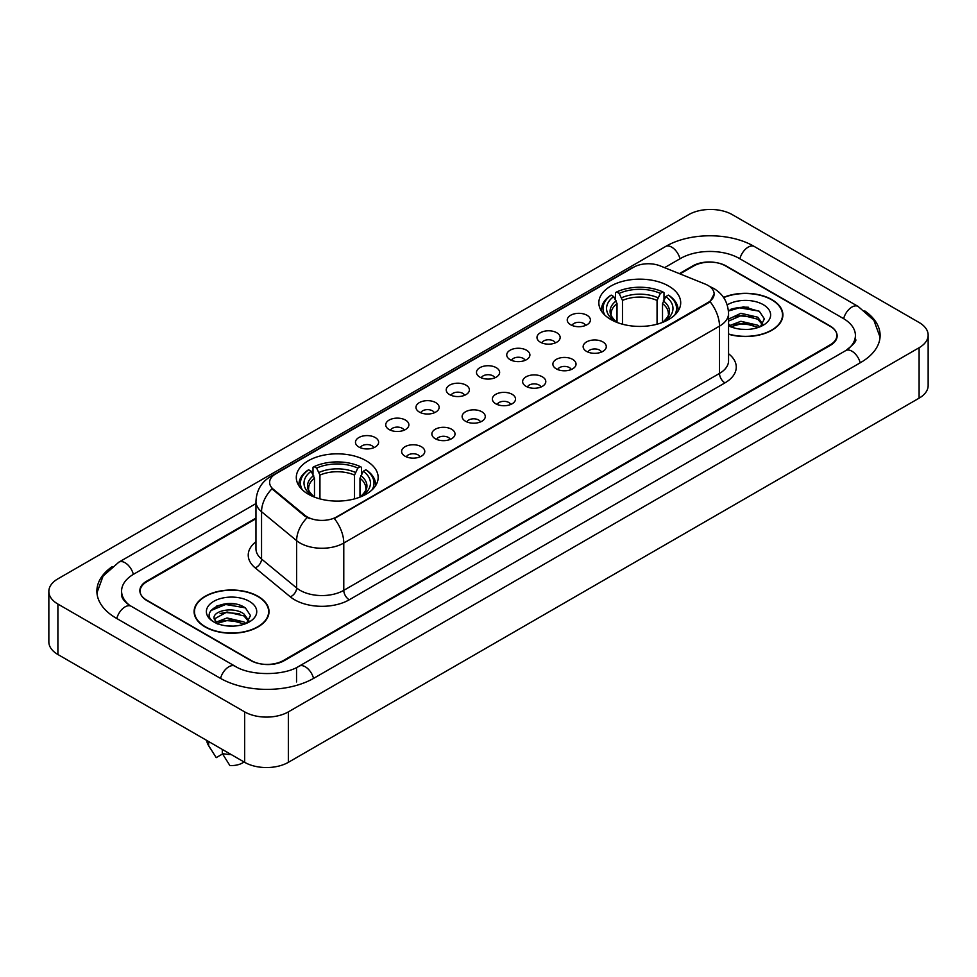 <?xml version="1.0" encoding="UTF-8"?>
<svg xmlns="http://www.w3.org/2000/svg" width="977" height="977" viewBox="0 0 977 977"><rect width="100%" height="100%" fill="white"/><g stroke="black" fill="none" stroke-linecap="round" stroke-linejoin="round"><path stroke-width="1.47" d="M366.167 460.753A40.936 23.631 0 0 0 321.567 455.636A40.936 23.631 0 0 0 296.3 477.46A40.936 23.631 0 0 0 308.28 494.179A40.936 23.631 0 0 0 352.892 499.296A40.936 23.631 0 0 0 378.16 477.46A40.936 23.631 0 0 0 366.167 460.753M668.72 286.078A40.936 23.631 0 0 0 624.108 280.961A40.936 23.631 0 0 0 598.84 302.797A40.936 23.631 0 0 0 610.833 319.503A40.936 23.631 0 0 0 655.433 324.62A40.936 23.631 0 0 0 680.7 302.797A40.936 23.631 0 0 0 668.72 286.078M570.629 324.743A11.59 6.692 180 0 1 568.333 322.85A11.59 6.692 180 0 1 572.168 314.533A11.59 6.692 180 0 1 587.018 315.278A11.59 6.692 180 0 1 589.314 322.85A11.59 6.692 180 0 1 570.629 324.743M585.602 325.426A6.949 4.018 0 0 0 583.745 323.472A6.949 4.018 0 0 0 576.894 322.459A6.949 4.018 0 0 0 572.046 325.426M540.379 342.206A11.59 6.692 180 0 1 538.083 340.314A11.59 6.692 180 0 1 541.917 331.997A11.59 6.692 180 0 1 556.768 332.742A11.59 6.692 180 0 1 559.064 340.314A11.59 6.692 180 0 1 540.379 342.206M555.351 342.903A6.949 4.018 0 0 0 553.483 340.949A6.949 4.018 0 0 0 546.644 339.923A6.949 4.018 0 0 0 541.795 342.903M510.128 359.67A11.59 6.692 180 0 1 507.832 357.777A11.59 6.692 180 0 1 511.667 349.461A11.59 6.692 180 0 1 526.505 350.218A11.59 6.692 180 0 1 528.813 357.777A11.59 6.692 180 0 1 510.128 359.67M525.101 360.366A6.949 4.018 0 0 0 523.232 358.412A6.949 4.018 0 0 0 516.381 357.399A6.949 4.018 0 0 0 511.533 360.366M479.866 377.134A11.59 6.692 180 0 1 477.57 375.241A11.59 6.692 180 0 1 481.405 366.937A11.59 6.692 180 0 1 496.255 367.682A11.59 6.692 180 0 1 498.551 375.241A11.59 6.692 180 0 1 479.866 377.134M494.838 377.83A6.949 4.018 0 0 0 492.982 375.876A6.949 4.018 0 0 0 486.131 374.863A6.949 4.018 0 0 0 481.282 377.83M449.615 394.61A11.59 6.692 180 0 1 447.319 392.717A11.59 6.692 180 0 1 451.154 384.401A11.59 6.692 180 0 1 466.005 385.146A11.59 6.692 180 0 1 468.301 392.717A11.59 6.692 180 0 1 449.615 394.61M464.588 395.294A6.949 4.018 0 0 0 462.719 393.34A6.949 4.018 0 0 0 455.88 392.327A6.949 4.018 0 0 0 451.032 395.294M419.365 412.074A11.59 6.692 180 0 1 417.069 410.181A11.59 6.692 180 0 1 420.904 401.865A11.59 6.692 180 0 1 435.742 402.609A11.59 6.692 180 0 1 438.05 410.181A11.59 6.692 180 0 1 419.365 412.074M434.338 412.77A6.949 4.018 0 0 0 432.469 410.816A6.949 4.018 0 0 0 425.618 409.79A6.949 4.018 0 0 0 420.769 412.77M389.115 429.538A11.59 6.692 180 0 1 386.807 427.645A11.59 6.692 180 0 1 390.653 419.341A11.59 6.692 180 0 1 405.492 420.086A11.59 6.692 180 0 1 407.788 427.645A11.59 6.692 180 0 1 389.115 429.538M404.087 430.234A6.949 4.018 0 0 0 402.219 428.28A6.949 4.018 0 0 0 395.367 427.267A6.949 4.018 0 0 0 390.519 430.234M358.852 447.002A11.59 6.692 180 0 1 356.556 445.109A11.59 6.692 180 0 1 360.391 436.804A11.59 6.692 180 0 1 375.241 437.549A11.59 6.692 180 0 1 377.537 445.109A11.59 6.692 180 0 1 358.852 447.002M373.825 447.698A6.949 4.018 0 0 0 371.956 445.744A6.949 4.018 0 0 0 365.117 444.73A6.949 4.018 0 0 0 360.269 447.698M586.53 351.378A11.59 6.692 180 0 1 584.222 349.485A11.59 6.692 180 0 1 588.069 341.181A11.59 6.692 180 0 1 602.907 341.926A11.59 6.692 180 0 1 605.203 349.485A11.59 6.692 180 0 1 586.53 351.378M601.502 352.074A6.949 4.018 0 0 0 599.634 350.12A6.949 4.018 0 0 0 592.783 349.107A6.949 4.018 0 0 0 587.934 352.074M556.267 368.842A11.59 6.692 180 0 1 553.971 366.949A11.59 6.692 180 0 1 557.806 358.644A11.59 6.692 180 0 1 572.656 359.389A11.59 6.692 180 0 1 574.952 366.949A11.59 6.692 180 0 1 556.267 368.842M571.24 369.538A6.949 4.018 0 0 0 569.383 367.584A6.949 4.018 0 0 0 562.532 366.57A6.949 4.018 0 0 0 557.684 369.538M526.017 386.318A11.59 6.692 180 0 1 523.721 384.425A11.59 6.692 180 0 1 527.556 376.108A11.59 6.692 180 0 1 542.406 376.853A11.59 6.692 180 0 1 544.702 384.425A11.59 6.692 180 0 1 526.017 386.318M540.989 387.002A6.949 4.018 0 0 0 539.121 385.048A6.949 4.018 0 0 0 532.282 384.034A6.949 4.018 0 0 0 527.433 387.002M495.766 403.782A11.59 6.692 180 0 1 493.47 401.889A11.59 6.692 180 0 1 497.305 393.572A11.59 6.692 180 0 1 512.143 394.317A11.59 6.692 180 0 1 514.439 401.889A11.59 6.692 180 0 1 495.766 403.782M510.739 404.478A6.949 4.018 0 0 0 508.87 402.524A6.949 4.018 0 0 0 502.019 401.498A6.949 4.018 0 0 0 497.171 404.478M465.504 421.246A11.59 6.692 180 0 1 463.208 419.353A11.59 6.692 180 0 1 467.043 411.048A11.59 6.692 180 0 1 481.893 411.793A11.59 6.692 180 0 1 484.189 419.353A11.59 6.692 180 0 1 465.504 421.246M480.476 421.942A6.949 4.018 0 0 0 478.62 419.988A6.949 4.018 0 0 0 471.769 418.974A6.949 4.018 0 0 0 466.921 421.942M435.253 438.71A11.59 6.692 180 0 1 432.958 436.817A11.59 6.692 180 0 1 436.792 428.512A11.59 6.692 180 0 1 451.643 429.257A11.59 6.692 180 0 1 453.939 436.817A11.59 6.692 180 0 1 435.253 438.71M450.226 439.406A6.949 4.018 0 0 0 448.358 437.452A6.949 4.018 0 0 0 441.519 436.438A6.949 4.018 0 0 0 436.67 439.406M405.003 456.186A11.59 6.692 180 0 1 402.707 454.293A11.59 6.692 180 0 1 406.542 445.976A11.59 6.692 180 0 1 421.38 446.721A11.59 6.692 180 0 1 423.688 454.293A11.59 6.692 180 0 1 405.003 456.186M419.976 456.87A6.949 4.018 0 0 0 418.107 454.916A6.949 4.018 0 0 0 411.256 453.902A6.949 4.018 0 0 0 406.408 456.87M705.247 284.099A20.847 12.042 180 0 1 708.032 285.455A20.847 12.042 180 0 1 714.138 293.967A20.847 12.042 180 0 1 708.032 302.479L336.686 516.87A20.847 12.042 180 0 1 304.861 515.27L273.377 489.306A20.847 12.042 180 0 1 269.603 482.406A20.847 12.042 180 0 1 275.709 473.882L633.572 267.271A20.847 12.042 180 0 1 660.281 265.927L705.247 284.099M255.962 518.714L146.916 581.669A23.167 13.373 0 0 0 140.126 591.122A23.167 13.373 0 0 0 146.916 600.586L250.674 660.489A23.167 13.373 0 0 0 283.44 660.489L830.084 344.881A23.167 13.373 0 0 0 836.874 335.429A23.167 13.373 0 0 0 830.084 325.964L726.326 266.062A23.167 13.373 0 0 0 693.56 266.062L679.992 273.89M847.706 349.375A41.706 24.083 0 0 0 855.412 335.429A41.706 24.083 0 0 0 843.188 318.404L739.43 258.502A41.706 24.083 0 0 0 680.456 258.502L664.58 267.661M255.962 503.57L133.812 574.097A41.706 24.083 0 0 0 121.588 591.122A41.706 24.083 0 0 0 129.294 605.068M244.665 711.879A30.898 17.83 0 0 0 288.349 711.879L919.101 347.727A30.898 17.83 0 0 0 928.15 335.111A30.898 17.83 0 0 0 919.101 322.495L732.335 214.671A30.898 17.83 0 0 0 688.651 214.671L57.899 578.836A30.898 17.83 0 0 0 48.85 591.439A30.898 17.83 0 0 0 57.899 604.055L244.665 711.879L244.665 762.329A30.898 17.83 0 0 0 288.349 762.329L919.101 398.164A30.898 17.83 0 0 0 928.15 385.561L928.15 335.111M48.85 591.439L48.85 641.889A30.898 17.83 0 0 0 57.899 654.505L244.665 762.329M112.233 566.599A66.424 38.347 0 0 0 96.882 591.122A66.424 38.347 0 0 0 116.336 618.246L220.094 678.148A66.424 38.347 0 0 0 314.02 678.148L860.664 362.54A66.424 38.347 0 0 0 880.118 335.429A66.424 38.347 0 0 0 864.767 310.906M728.549 334.232A37.456 21.628 0 0 0 782.895 314.936A37.456 21.628 0 0 0 771.928 299.646A37.456 21.628 0 0 0 723.53 297.387M258.05 596.324A37.456 21.628 0 0 0 217.224 591.647A37.456 21.628 0 0 0 194.105 611.614A37.456 21.628 0 0 0 205.072 626.916A37.456 21.628 0 0 0 245.899 631.594A37.456 21.628 0 0 0 269.017 611.614A37.456 21.628 0 0 0 258.05 596.324M714.138 293.967L710.059 301.637L708.032 303.102L334.342 518.555A27.026 15.608 60 0 1 343.782 543.041A30.898 17.83 180 0 1 300.098 543.041A30.898 17.83 180 0 1 296.629 540.66L261.543 511.728A30.898 17.83 180 0 1 255.962 501.506L255.962 548.793A30.898 17.83 0 0 0 261.543 559.027L296.629 587.959A30.898 17.83 0 0 0 300.098 590.34A30.898 17.83 0 0 0 343.782 590.34L719.499 373.422A30.898 17.83 0 0 0 728.549 360.806L728.549 313.519A30.898 17.83 180 0 1 719.499 326.123A27.026 15.608 -120 0 0 710.059 301.637M309.538 518.555L304.861 516.186L271.972 488.793A27.026 18.075 129.5 0 0 261.543 511.728L261.543 559.027A7.718 5.166 -50.5 0 1 255.217 567.893A38.616 22.3 180 0 1 255.962 541.722M255.962 518.079L146.635 581.193A23.167 13.373 0 0 0 139.858 590.658A23.167 13.373 0 0 0 146.635 600.11L251.492 660.647A23.167 13.373 0 0 0 284.258 660.647L830.365 345.357A23.167 13.373 0 0 0 837.142 335.905A23.167 13.373 0 0 0 830.365 326.44L725.508 265.903A23.167 13.373 0 0 0 692.742 265.903L679.357 273.633M234.651 603.969A30.898 17.83 0 0 0 216.564 606.119M748.529 307.279A30.898 17.83 0 0 0 730.454 309.428M728.549 333.987A37.065 21.409 0 0 0 782.516 314.936A37.065 21.409 0 0 0 771.659 299.805A37.065 21.409 0 0 0 723.676 297.606M741.225 329.261L747.112 329.444M729.672 325.573L740.92 321.286L757.786 325.231L759.825 326.868M730.503 326.819L743.338 323.192L757.786 327.234M728.549 323.778L730.869 326.794M728.549 319.125L740.92 313.275L757.786 317.22L762.805 324.144M728.549 321.103L741.983 315.229L757.786 319.21L762.402 324.669M728.549 325.72A25.182 14.533 0 0 0 763.245 325.219A25.182 14.533 0 0 0 763.245 304.653A25.182 14.533 0 0 0 727.206 304.909M760.424 326.623L764.368 318.868L759.373 311.358L743.68 306.851L728.39 310.539M728.439 311.016L739.552 307.816L759.044 311.126M733.996 316.829L739.552 315.815L753.585 317.049M733.935 324.852L739.552 323.827L753.56 325.048M205.341 626.758A37.065 21.409 0 0 0 245.74 631.398A37.065 21.409 0 0 0 268.626 611.614A37.065 21.409 0 0 0 257.769 596.483A37.065 21.409 0 0 0 217.37 591.842A37.065 21.409 0 0 0 194.484 611.614A37.065 21.409 0 0 0 205.341 626.758M227.336 625.952L233.222 626.123M215.795 622.264L227.043 617.965L243.908 621.909L245.948 623.558M216.625 623.509L229.461 619.882L243.908 623.912M214.097 618.026L216.992 623.473M214.122 618.514C212.339 610.772 233.588 606.204 243.908 613.91L248.915 620.835M214.207 619.027L227.006 611.981L243.908 615.901L248.524 621.348M246.546 623.302L250.491 615.559L245.496 608.036C227.824 595.335 196.426 612.078 214.561 622.337L215.465 622.886M249.367 601.343A25.182 14.533 0 0 0 213.755 601.343A25.182 14.533 0 0 0 213.755 621.897A25.182 14.533 0 0 0 249.367 621.897A25.182 14.533 0 0 0 249.367 601.343M206.843 740.493A24.718 14.264 0 0 0 208.199 744.914A24.718 14.264 0 0 0 208.651 745.61L216.21 757.639L222.573 753.963M208.651 745.61L208.651 741.531M217.37 623.985L214.183 618.905M222.304 749.42L222.304 753.487L229.864 765.516A15.449 8.915 0 0 0 243.994 761.938M222.304 753.487A24.718 14.264 0 0 0 231.146 754.525M210.873 610.564L225.663 604.494L245.154 607.816M220.118 613.507L225.663 612.506L239.707 613.739M220.045 621.543L225.663 620.517L239.683 621.738M617.024 322.434L617.024 303.578L613.715 296.581A33.206 19.174 0 0 0 613.715 320.358L613.092 320.712M615.547 299.744L615.547 292.599L616.646 291.964A36.76 21.225 0 0 1 662.894 291.964L660.367 293.43A33.206 19.174 0 0 0 619.174 293.43L622.483 300.428L622.483 324.217M657.057 324.217L657.057 300.428L660.367 293.43M604.873 315.144A36.76 21.225 0 0 1 611.187 295.115L610.088 295.75A38.311 22.117 0 0 0 601.466 309.733A38.311 22.117 0 0 0 601.551 311.26M662.894 291.964L663.994 292.599L663.994 299.744M611.187 295.115L613.715 296.581M619.174 293.43L616.646 291.964M613.715 320.358L616.743 322.337M677.989 311.26A38.311 22.117 0 0 0 678.075 309.733A38.311 22.117 0 0 0 669.453 295.75L668.353 295.115A36.76 21.225 0 0 1 674.667 315.144M666.448 320.712L665.826 320.358A33.206 19.174 0 0 0 665.826 296.581L668.353 295.115M662.797 322.337L665.826 320.358M665.826 296.581L662.516 303.578L662.516 322.434M314.484 497.11L314.484 478.242L311.175 471.244A33.206 19.174 0 0 0 311.175 495.034L310.552 495.388M313.006 474.419L313.006 467.262L314.105 466.64A36.76 21.225 0 0 1 360.354 466.64L357.826 468.093A33.206 19.174 0 0 0 316.633 468.093L319.943 475.091L319.943 498.881M354.517 498.881L354.517 475.091L357.826 468.093M302.333 489.819A36.76 21.225 0 0 1 308.647 469.79L307.547 470.413A38.311 22.117 0 0 0 298.925 484.397A38.311 22.117 0 0 0 299.011 485.935M360.354 466.64L361.453 467.262L361.453 474.419M308.647 469.79L311.175 471.244M316.633 468.093L314.105 466.64M311.175 495.034L314.203 497M375.449 485.935A38.311 22.117 0 0 0 375.534 484.397A38.311 22.117 0 0 0 366.912 470.413L365.813 469.79A36.76 21.225 0 0 1 372.127 489.819M363.908 495.388L363.285 495.034A33.206 19.174 0 0 0 363.285 471.244L365.813 469.79M360.257 497L363.285 495.034M363.285 471.244L359.976 478.242L359.976 497.11M273.377 489.306L273.377 490.222M304.861 515.27L304.861 516.186M336.686 516.87L336.686 517.492M708.032 302.479L708.032 303.102M313.556 678.417A12.359 7.132 -120 0 0 305.288 666.79A12.359 7.132 -120 0 0 299.109 666.18C283.904 676.011 250.197 676.011 235.005 666.18L131.248 606.277C130.014 605.825 123.994 601.722 122.101 597.374L121.588 594.908M220.558 678.417A12.359 7.132 -60 0 1 228.826 666.79A12.359 7.132 -60 0 1 235.005 666.18M116.8 618.514A12.359 7.132 -60 0 1 125.068 606.888A12.359 7.132 -60 0 1 131.248 606.277M96.943 592.868L103.098 576.064L118.889 562.141A12.359 7.132 60 0 1 125.068 562.752A12.359 7.132 60 0 1 133.348 574.378M118.889 562.141L665.545 246.534A12.359 7.132 60 0 1 671.712 247.144A12.359 7.132 60 0 1 679.992 258.758M665.545 246.534C689.64 232.196 730.246 232.196 754.354 246.534A12.359 7.132 120 0 0 748.174 247.144A12.359 7.132 120 0 0 739.894 258.758M880.057 337.163L873.902 320.358L858.111 306.436A12.359 7.132 120 0 0 851.932 307.047A12.359 7.132 120 0 0 843.652 318.673M860.2 362.809A12.359 7.132 -120 0 0 851.932 351.195A12.359 7.132 -120 0 0 845.752 350.584L299.109 666.18M288.349 762.329L288.349 711.879M57.899 654.505L57.899 604.055M919.101 398.164L919.101 347.727M296.544 681.934L296.544 668.06M349.241 599.793A7.718 4.458 60 0 1 343.782 590.34L343.782 543.041L719.499 326.123L719.499 373.422A7.718 4.458 60 0 0 724.958 382.874L349.241 599.793A38.616 22.3 180 0 1 294.639 599.793A38.616 22.3 180 0 1 290.303 596.825L255.217 567.893M728.549 313.519C728.024 302.406 723.139 294.077 713.906 288.533L709.998 286.627A27.026 12.664 112 0 0 709.644 286.493M273.413 475.469A27.026 15.608 -120 0 0 270.605 476.52C261.372 482.064 256.487 490.393 255.962 501.506M270.605 476.52L631.301 268.272A27.026 15.608 60 0 1 633.352 267.405M307.169 517.615A27.026 18.075 129.5 0 0 296.629 540.66L296.629 587.959A7.718 5.166 -50.5 0 1 290.303 596.825M728.549 353.735A38.616 22.3 180 0 1 724.958 382.874M617.024 303.578A28.577 16.499 0 0 0 611.199 313.556C610.417 315.021 612.127 317.781 616.353 321.873M657.057 300.428A28.577 16.499 0 0 0 622.483 300.428M616.218 300.879A29.701 17.146 0 0 0 616.218 321.775M657.863 297.729A29.701 17.146 0 0 0 621.677 297.729M663.334 321.775A29.701 17.146 0 0 0 663.334 300.879M663.188 321.873C667.401 317.794 669.123 315.021 668.341 313.556A28.577 16.499 0 0 0 662.516 303.578M314.484 478.242A28.577 16.499 0 0 0 308.659 488.231C307.877 489.685 309.587 492.457 313.812 496.536M354.517 475.091A28.577 16.499 0 0 0 319.943 475.091M313.666 475.555A29.701 17.146 0 0 0 313.666 496.45M355.323 472.392A29.701 17.146 0 0 0 319.137 472.392M360.782 496.45A29.701 17.146 0 0 0 360.782 475.555M360.647 496.536C364.861 492.469 366.583 489.697 365.801 488.231A28.577 16.499 0 0 0 359.976 478.242M855.412 339.214C857.134 340.46 853.91 344.246 845.752 350.584M754.354 246.534L858.111 306.436M631.301 268.272L636.259 265.964M782.516 318.026L782.516 314.936M268.626 614.716L268.626 611.614M210.702 749.115L208.199 744.914M194.484 614.716L194.484 611.614M601.466 311.126L601.466 309.733M678.075 311.126L678.075 309.733M298.925 485.789L298.925 484.397M375.534 485.789L375.534 484.397"/></g></svg>
